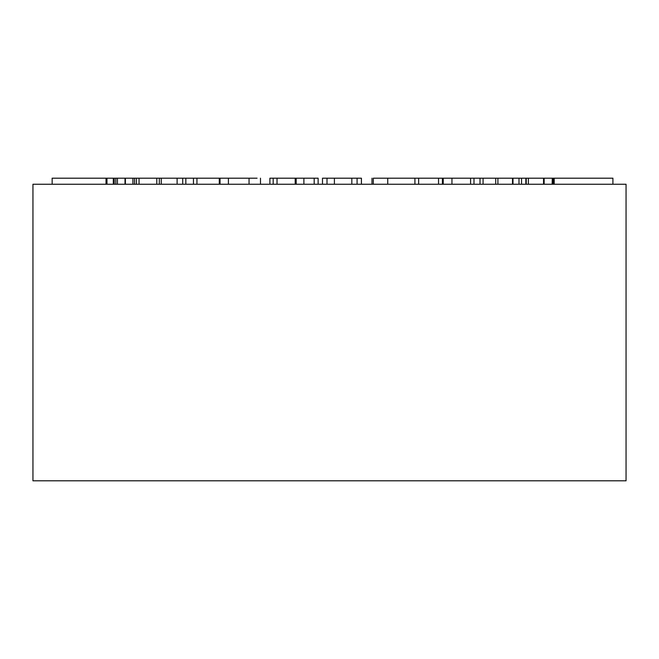 <?xml version="1.0" encoding="UTF-8"?>
<svg xmlns="http://www.w3.org/2000/svg" width="659" height="659" viewBox="0 0 659 659"><rect width="100%" height="100%" fill="white"/><g stroke="black" fill="none" stroke-linecap="round" stroke-linejoin="round"><path stroke-width="0.99" d="M329.5 184.248L626.05 184.248L626.05 480.798L32.95 480.798L32.95 184.248L329.5 184.248M612.919 184.248L612.919 178.202L552.308 178.202L552.308 184.248M552.308 178.202L552.127 184.248M553.132 178.202L553.132 184.248M553.181 178.202L553.181 184.248M554.013 178.202L554.013 184.248M554.203 178.202L554.203 184.248M552.127 178.202L528.378 178.202L528.378 184.248M544.153 178.202L544.153 184.248M528.378 178.202L526.236 178.202L526.236 184.248M521.08 178.202L512.982 178.202L512.982 184.248M512.982 178.202L497.907 178.202L497.907 184.248M518.995 178.202L518.995 184.248M497.907 178.202L483.08 178.202L483.08 184.248M526.92 178.202L521.541 178.202L521.541 184.248M483.08 178.202L480.016 178.202L480.016 184.248M480.016 178.202L451.95 178.202L451.95 184.248M470.592 178.202L470.592 184.248M473.994 178.202L473.994 184.248M451.95 178.202L418.654 178.202L418.654 184.248M418.654 178.202L414.923 178.202L414.923 184.248M438.532 178.202L438.532 184.248M442.42 178.202L442.42 184.248M443.227 178.202L443.227 184.248M415.071 178.202L373.307 178.202L373.307 184.248M387.739 178.202L387.739 184.248M361.42 184.248L361.42 178.202L322.482 178.202L322.482 184.248M327.004 178.202L327.004 184.248M334.393 178.202L334.393 184.248M351.824 178.202L351.824 184.248M357.079 178.202L357.079 184.248M318.124 184.248L318.124 178.202L277.027 178.202L277.027 184.248M277.027 178.202L273.188 178.202L273.188 184.248M295.191 178.202L295.191 184.248M296.188 178.202L296.188 184.248M303.89 178.202L303.89 184.248M314.186 178.202L314.186 184.248M273.188 178.202L269.893 178.202L269.893 184.248M257.068 178.202L228.409 178.202L228.409 184.248M228.409 178.202L220.048 178.202L220.048 184.248M249.044 178.202L249.044 184.248M220.048 178.202L196.95 178.202L196.95 184.248M196.95 178.202L193.458 178.202L193.458 184.248M219.282 178.202L219.282 184.248M193.458 178.202L185.838 178.202L185.838 184.248M185.838 178.202L182.724 178.202L182.724 184.248M182.724 178.202L177.106 178.202L177.106 184.248M177.106 178.202L161.249 178.202L161.249 184.248M161.249 178.202L134.543 178.202L134.543 184.248M136.397 178.202L136.397 184.248M139.049 178.202L139.049 184.248M156.776 178.202L156.776 184.248M159.33 178.202L159.33 184.248M134.543 178.202L117.434 178.202L117.434 184.248M117.434 178.202L115.819 178.202L115.819 184.248M125.004 178.202L125.004 184.248M125.408 178.202L125.408 184.248M132.92 178.202L132.92 184.248M115.819 178.202L52.143 178.202L52.143 184.248M106.025 178.202L106.025 184.248M106.972 178.202L106.972 184.248M113.299 178.202L113.299 184.248M114.213 178.202L114.213 184.248M525.841 178.202L525.841 184.248M543.551 184.248L543.551 178.202M512.513 184.248L512.513 178.202M495.716 184.248L495.716 178.202M371.989 184.248L371.989 178.202M260.494 184.248L260.494 178.202"/></g></svg>
